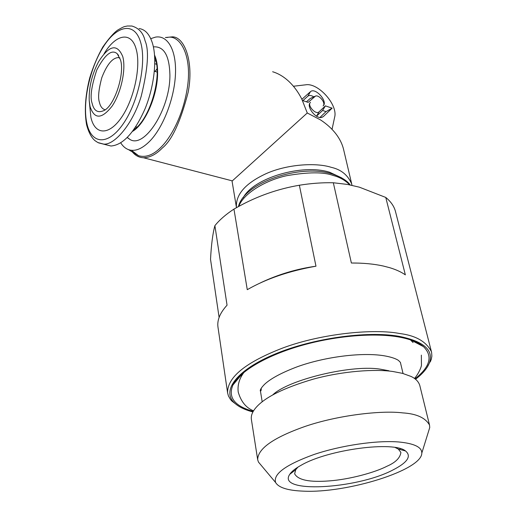 <?xml version="1.0" encoding="UTF-8"?>
<svg xmlns="http://www.w3.org/2000/svg" width="517" height="517" viewBox="0 0 517 517"><rect width="100%" height="100%" fill="white"/><g stroke="black" fill="none" stroke-linecap="round" stroke-linejoin="round"><path stroke-width="0.78" d="M272.633 71.747C278.288 73.44 283.652 76.619 288.719 81.279C293.766 85.996 298.096 91.858 301.708 98.87L307.272 112.984L320.598 119.95C327.106 124.242 332.386 129.108 336.444 134.556C339.966 139.357 342.338 144.282 343.559 149.323L351.734 184.078C347.947 175.114 341.136 169.537 331.3 167.346C315.881 162.351 286.754 164.277 265.848 173.777C245.446 183.296 235.636 194.482 236.418 207.33L236.476 207.666M293.423 86.249L305.793 84.801C318.246 82.617 338.034 104.815 334.661 117.088L332.043 129.366M301.915 99.277L310.387 91.748C315.189 86.914 328.347 101.642 323.093 105.953L323.293 105.733C325.865 102.993 319.364 94.798 315.583 96.013L308.126 102.385L302.51 100.485M325.406 105.869L332.14 108.163L323.299 116.616L321.697 117.437C315.952 119.175 306.277 106.87 310.129 102.721L310.497 102.321C306.833 105.216 315.861 115.285 319.034 111.853L325.406 105.869L322.589 110.464L316.514 116.196L319.034 111.853M306.452 101.817L310.045 98.585L314.808 96.362M310.387 91.748L307.886 96.168C309.127 95.05 311.105 95.27 313.813 96.808M307.886 96.168L302.897 100.615M319.874 117.469L326.027 111.614L332.14 108.163M326.027 111.614L322.589 110.464M310.129 102.721L310.497 102.321M307.272 112.984L232.314 180.885M132.43 152.011C135.486 155.656 139.163 157.569 143.474 157.743C149.885 157.614 156.173 154.37 162.325 148.011C171.915 140.333 180.517 121.779 188.13 92.356C194.004 62.324 184.789 36.953 172.484 36.836L165.369 37.534M131.454 150.305L138.524 155.707C145.988 157.808 153.581 154.874 161.31 146.906C169.292 139.112 182.824 118.115 187.529 86.649C192.214 54.363 179.309 33.734 166.855 37.599M351.98 185.332L351.734 184.078M341.802 177.926L329.691 172.271C302.329 163.411 253.408 178.055 243.19 197.727M120.732 142.86C122.852 146.253 125.45 148.508 128.526 149.646C134.937 151.817 142.052 148.961 149.878 141.076C163.191 127.369 174.358 98.598 175.45 74.448C176.607 50.278 167.767 34.898 155.52 37.114L150.738 38.659M153.387 46.873C163.902 46.078 169.408 55.455 169.906 75.01C170.28 108.854 144.353 149.045 129.883 139.409L127.24 137.554M132.565 131.376C145.018 124.19 157.556 95.587 157.607 73.414C157.704 65.905 156.69 59.817 154.57 55.145M154.699 57.083C162.881 75.152 149.969 119.53 133.696 129.838M134.711 129.069L134.317 128.959M154.751 58.182L155.145 58.311M157.039 68.748L155.333 71.223L154.396 70.919M154.816 60.631L155.972 61.245M136.953 127.098L135.654 126.969M119.866 57.923L118.445 57.581C112.473 57.781 106.929 64.47 101.804 77.647C98.605 89.674 97.816 97.92 99.451 102.379C100.363 106.444 102.224 108.913 105.048 109.766M154.803 63.694L156.561 64.27M154.37 71.21L157.155 72.109M120.526 59.953L117.23 53.749C111.795 49.005 104.977 54.414 96.789 69.969C91.431 86.1 89.874 97.202 92.11 103.271C93.835 110.696 97.655 113.178 103.562 110.716C114.128 106.793 125.049 73.925 120.526 59.953M90.036 106.431C94.275 119.472 101.629 119.375 112.086 106.14C121.152 92.853 126.258 69.065 122.749 56.56C117.204 43.344 109.132 45.082 98.54 61.781C91.897 74.493 88.795 87.431 89.221 100.602L90.036 106.431M139.112 28.551C145.187 29.391 149.639 34.322 152.489 43.35C157.278 59.151 154.247 86.436 144.993 108.932C134.375 132.707 123.02 145.064 110.935 146.014L105.442 144.573M427.184 367.264L431.262 359.489L431.876 356.129L431.605 352.374L395.415 211.227C394.006 206.147 390.794 201.552 385.766 197.436L359.367 187.173L347.443 184.427L333.329 182.76C322.388 182.514 311.066 183.341 299.369 185.235C277.81 188.931 257.434 196.092 238.227 206.703L233.955 209.094C225.903 214.361 219.544 219.88 214.891 225.651C212.739 233.548 211.285 244.78 210.529 259.36L219.105 317.425M104.111 53.697C115.64 34.2 131.292 30.858 136.133 49.018C141.212 66.17 134.123 99.329 121.43 117.533C108.803 136.003 94.701 134.924 90.895 117.333L89.221 100.602M333.329 182.76L351.379 263.011C363.373 262.959 374.024 263.967 383.343 266.035L389.779 267.709C396.1 269.635 401.295 272.02 405.347 274.857L385.766 197.436M351.379 263.011L358.662 263.108M431.462 351.786C426.312 341.588 415.72 335.501 399.68 333.53C373.849 328.444 321.69 333.555 283.09 347.883C245.711 362.275 227.209 377.281 227.596 392.888L228.443 395.964L230.427 399.408L231.81 401.011L237.516 405.399M227.596 392.888L217.961 327.015C217.017 320.12 220.048 312.85 227.053 305.192L214.891 225.651M233.955 209.094L247.268 289.675C266.294 278.766 289.197 270.947 315.971 266.203L299.369 185.235M260.807 282.689C278.372 274.385 296.764 268.885 315.971 266.203M415.513 379.265C422.628 373.81 427.255 368.369 429.381 362.947C433.86 350.093 423.649 341.201 398.749 336.27C366.572 330.693 312.397 338.338 274.74 354.158C236.922 369.933 221.864 390.238 233.904 402.362C237.969 406.498 244.308 409.69 252.916 411.952M253.24 411.37C234.569 406.155 227.797 397.366 232.921 385.023C239.461 371.807 264.788 356.381 298.878 346.254C332.961 336.147 372.337 332.56 397.825 336.838C409.606 338.868 418.143 342.125 423.436 346.603C433.065 356.026 430.247 366.773 414.989 378.851M388.894 370.76L382.018 369.493C354.009 363.729 287.988 379.614 272.659 394.988M421.807 453.086C421.898 447.127 414.149 443.424 398.568 441.964C376.57 440.174 340.974 445.389 313.909 454.527C285.694 464.77 272.937 474.115 275.639 482.555C278.702 487.693 287.917 490.555 303.285 491.144C346.959 493.431 422.066 470.153 421.807 453.086L429.743 427.527L429.524 425.058L419.778 385.423C418.55 381.585 415.616 378.58 410.97 376.415L402.472 373.352L393.069 371.536C374.987 368.828 342.674 371.096 313.347 379.135C283.911 387.808 264.769 397.321 255.909 407.68C252.367 411.784 250.855 415.687 251.372 419.377L257.679 459.71L258.455 462.062L261.24 465.384M403.706 450.481L404.255 450.217M429.524 425.058C425.433 417.801 416.508 413.742 402.743 412.889C381.023 410.162 337.368 415.345 304.972 426.467C273.499 437.576 257.737 448.653 257.679 459.71M301.398 465.106C328.276 449.486 393.896 440.846 405.522 450.966C411.791 456.194 407.506 462.573 392.668 470.115C356.245 489.25 276.233 493.625 289.772 474.309C291.691 471.375 295.562 468.305 301.398 465.106M395.259 447.541L398.245 449.021L400.901 452.381C400.171 457.888 395.583 462.482 387.123 466.166C374.76 472.583 349.576 479.362 329.691 480.868C309.715 482.471 298.031 480.119 294.638 473.805L295.743 469.688L297.96 467.109M310.045 98.585L314.64 96.498M323.299 116.616L321.238 117.514M238.815 206.38C243.152 193.765 265.311 180.246 286.741 175.683C308.352 171.98 323.816 171.909 333.129 175.476C339.54 177.072 345.085 180.2 349.77 184.866M145.077 40.817C143.325 32.998 138.918 28.067 131.848 26.018L127.266 25.999C124.3 26.852 125.515 25.553 117.786 30.012C113.889 32.707 108.906 38.355 102.844 46.957C97.571 56.288 93.202 66.577 89.732 77.828C85.273 95.445 84.219 111.077 86.578 124.726C88.588 132.281 91.399 137.6 95.005 140.676L97.836 142.537L103.529 144.069C114.406 145.555 133.011 123.725 141.231 96.162C147.952 68.677 149.239 50.227 145.077 40.817M98.489 142.847L110.935 146.014M86.882 123.395C91.296 144.288 107.956 145.975 123.078 124.035C138.285 102.405 146.789 62.576 140.618 42.239C134.672 21.572 117.036 25.016 103.452 46.679C89.777 68.089 82.255 102.773 86.882 123.395M410.453 339.863L413.083 342.577M240.974 377.216L242.37 373.642L232.921 385.023M232.398 180.905L143.474 157.743M232.055 181.163L236.418 207.33M128.526 149.646L138.524 155.707M127.324 137.47L129.883 139.409M118.445 57.581L119.925 58.059M135.751 126.827L136.695 127.092M332.095 173.919C341.149 176.963 347.172 180.633 350.171 184.95M238.421 206.593C244.043 182.747 299.614 163.805 331.584 173.777M117.23 53.749L118.639 55.461M430.797 360.885L429.381 362.947M233.904 402.362L231.81 401.011M423.436 346.603L410.569 339.902M403.047 373.507L400.481 362.772M260.439 391.052L262.197 401.825M275.639 482.555L258.455 462.062M289.772 474.309L295.743 469.688M405.522 450.966L398.245 449.021M400.255 449.557L400.035 448.588M261.266 388.862C261.15 390.762 260.807 391.395 260.251 390.755C260.245 389.346 261.776 387.11 264.853 384.047C271.102 378.334 281.985 372.544 297.495 366.682C325.51 356.633 362.191 352.167 384.002 355.761C390.645 356.898 395.453 358.436 398.426 360.381L400.488 362.482M414.479 378.483C418.583 373.804 421.277 367.212 421.439 365.319L421.355 355.127M253.556 410.841C246.092 407.868 240.98 401.606 238.221 392.054C237.374 385.075 239.352 378.438 244.153 372.15"/></g></svg>
